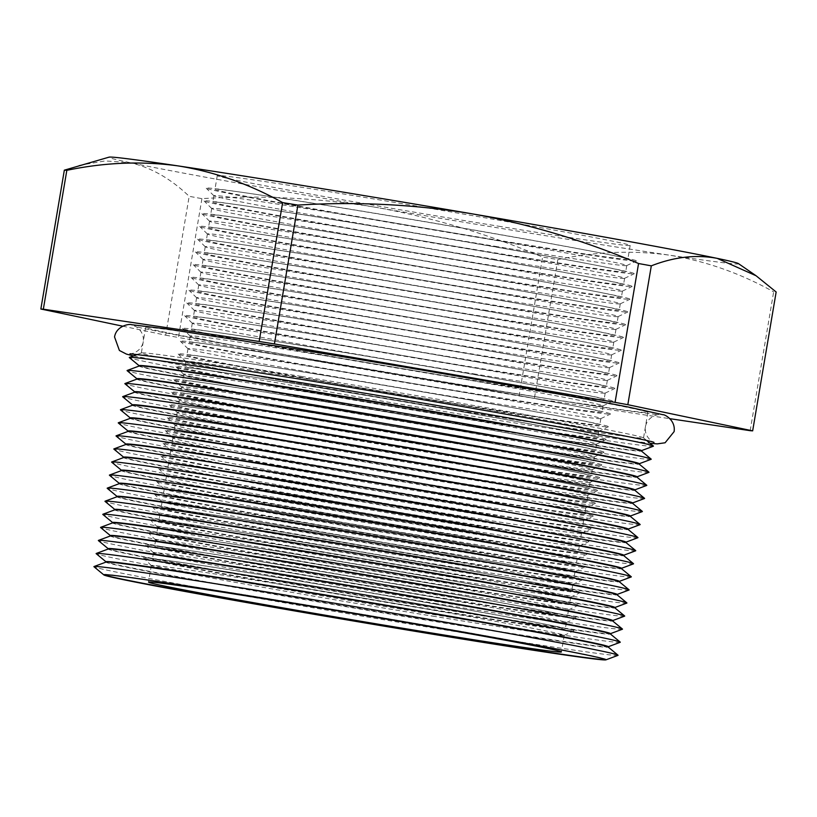 <?xml version="1.0" encoding="UTF-8"?>
<svg xmlns="http://www.w3.org/2000/svg" width="817" height="817" viewBox="0 0 817 817"><rect width="100%" height="100%" fill="white"/><g stroke="black" fill="none" stroke-linecap="round" stroke-linejoin="round"><path stroke-width="0.61" stroke-dasharray="4.08 3.06" d="M738.435 263.605A319.335 4.882 9.6 0 1 669.225 255.139A319.335 4.882 9.6 0 1 537.76 234.428A319.335 4.882 9.6 0 1 375.738 207.314C432.724 217.496 488.341 234.091 542.59 257.079A364.045 5.566 -170.4 0 0 550.249 258.325A364.045 5.566 -170.4 0 0 557.837 259.561L534.359 398.41L669.909 418.682M280.874 578.017A218.21 3.329 9.6 0 1 543.06 623.759A218.21 3.329 9.6 0 1 573.891 630.795A218.21 3.329 9.6 0 1 436.727 610.677A218.21 3.329 9.6 0 1 143.69 558.031A218.21 3.329 9.6 0 1 175.124 561.524A218.21 3.329 9.6 0 1 280.874 578.017M432.54 616.11A209.377 3.197 -170.4 0 0 564.159 635.422A209.377 3.197 -170.4 0 0 564.22 635.36A209.377 3.197 -170.4 0 0 282.999 584.778A209.377 3.197 -170.4 0 0 151.329 565.527A209.377 3.197 -170.4 0 0 151.359 565.599A209.377 3.197 -170.4 0 0 432.54 616.11M284.071 578.416A209.377 3.197 9.6 0 1 535.646 622.309A209.377 3.197 9.6 0 1 565.293 629.008A209.377 3.197 9.6 0 1 433.623 609.758A209.377 3.197 9.6 0 1 152.401 559.175A209.377 3.197 9.6 0 1 182.6 562.596A209.377 3.197 9.6 0 1 284.071 578.416M283.029 565.262A218.21 3.329 9.6 0 1 545.215 611.004A218.21 3.329 9.6 0 1 576.046 618.05A218.21 3.329 9.6 0 1 438.882 597.921A218.21 3.329 9.6 0 1 145.845 545.286A218.21 3.329 9.6 0 1 177.279 548.769A218.21 3.329 9.6 0 1 283.029 565.262M434.705 603.354A209.377 3.197 -170.4 0 0 566.314 622.666A209.377 3.197 -170.4 0 0 566.375 622.605A209.377 3.197 -170.4 0 0 285.153 572.023A209.377 3.197 -170.4 0 0 153.484 552.772A209.377 3.197 -170.4 0 0 153.525 552.854A209.377 3.197 -170.4 0 0 434.705 603.354M286.226 565.67A209.377 3.197 9.6 0 1 537.8 609.553A209.377 3.197 9.6 0 1 567.447 616.253A209.377 3.197 9.6 0 1 435.778 597.002A209.377 3.197 9.6 0 1 154.556 546.42A209.377 3.197 9.6 0 1 184.754 549.841A209.377 3.197 9.6 0 1 286.226 565.67M285.184 552.506A218.21 3.329 9.6 0 1 547.37 598.248A218.21 3.329 9.6 0 1 578.201 605.295A218.21 3.329 9.6 0 1 441.047 585.166A218.21 3.329 9.6 0 1 148 532.531A218.21 3.329 9.6 0 1 179.434 536.023A218.21 3.329 9.6 0 1 285.184 552.506M436.86 590.609A209.377 3.197 -170.4 0 0 568.469 609.911A209.377 3.197 -170.4 0 0 568.53 609.85A209.377 3.197 -170.4 0 0 287.308 559.267A209.377 3.197 -170.4 0 0 155.638 540.017A209.377 3.197 -170.4 0 0 155.679 540.098A209.377 3.197 -170.4 0 0 436.86 590.609M288.391 552.915A209.377 3.197 9.6 0 1 539.955 596.808A209.377 3.197 9.6 0 1 569.602 603.497A209.377 3.197 9.6 0 1 437.932 584.247A209.377 3.197 9.6 0 1 156.711 533.664A209.377 3.197 9.6 0 1 186.909 537.096A209.377 3.197 9.6 0 1 288.391 552.915M287.349 539.761A218.21 3.329 9.6 0 1 549.535 585.503A218.21 3.329 9.6 0 1 580.366 592.539A218.21 3.329 9.6 0 1 443.202 572.421A218.21 3.329 9.6 0 1 150.154 519.775A218.21 3.329 9.6 0 1 181.588 523.268A218.21 3.329 9.6 0 1 287.349 539.761M439.015 577.854A209.377 3.197 -170.4 0 0 570.623 597.166A209.377 3.197 -170.4 0 0 570.685 597.104A209.377 3.197 -170.4 0 0 289.473 546.512A209.377 3.197 -170.4 0 0 157.793 527.271A209.377 3.197 -170.4 0 0 157.834 527.343A209.377 3.197 -170.4 0 0 439.015 577.854M290.546 540.16A209.377 3.197 9.6 0 1 542.11 584.053A209.377 3.197 9.6 0 1 571.757 590.752A209.377 3.197 9.6 0 1 440.087 571.502A209.377 3.197 9.6 0 1 158.876 520.909A209.377 3.197 9.6 0 1 189.074 524.34A209.377 3.197 9.6 0 1 290.546 540.16M289.504 527.006A218.21 3.329 9.6 0 1 551.689 572.748A218.21 3.329 9.6 0 1 582.521 579.784A218.21 3.329 9.6 0 1 445.357 559.665A218.21 3.329 9.6 0 1 152.319 507.02A218.21 3.329 9.6 0 1 183.754 510.513A218.21 3.329 9.6 0 1 289.504 527.006M441.17 565.098A209.377 3.197 -170.4 0 0 572.778 584.41A209.377 3.197 -170.4 0 0 572.84 584.349A209.377 3.197 -170.4 0 0 291.628 533.767A209.377 3.197 -170.4 0 0 159.948 514.516A209.377 3.197 -170.4 0 0 159.989 514.587A209.377 3.197 -170.4 0 0 441.17 565.098M292.7 527.414A209.377 3.197 9.6 0 1 544.275 571.297A209.377 3.197 9.6 0 1 573.922 577.997A209.377 3.197 9.6 0 1 442.242 558.746A209.377 3.197 9.6 0 1 161.031 508.164A209.377 3.197 9.6 0 1 191.229 511.585A209.377 3.197 9.6 0 1 292.7 527.414M291.659 514.25A218.21 3.329 9.6 0 1 553.844 559.992A218.21 3.329 9.6 0 1 584.676 567.039A218.21 3.329 9.6 0 1 447.512 546.91A218.21 3.329 9.6 0 1 154.474 494.275A218.21 3.329 9.6 0 1 185.908 497.757A218.21 3.329 9.6 0 1 291.659 514.25M443.325 552.343A209.377 3.197 -170.4 0 0 574.943 571.655A209.377 3.197 -170.4 0 0 575.005 571.594A209.377 3.197 -170.4 0 0 293.783 521.011A209.377 3.197 -170.4 0 0 162.113 501.761A209.377 3.197 -170.4 0 0 162.144 501.842A209.377 3.197 -170.4 0 0 443.325 552.343M294.855 514.659A209.377 3.197 9.6 0 1 546.43 558.542A209.377 3.197 9.6 0 1 576.077 565.241A209.377 3.197 9.6 0 1 444.407 545.991A209.377 3.197 9.6 0 1 163.186 495.408A209.377 3.197 9.6 0 1 193.384 498.83A209.377 3.197 9.6 0 1 294.855 514.659M293.814 501.505A218.21 3.329 9.6 0 1 555.999 547.237A218.21 3.329 9.6 0 1 586.831 554.283A218.21 3.329 9.6 0 1 449.667 534.155A218.21 3.329 9.6 0 1 156.629 481.519A218.21 3.329 9.6 0 1 188.063 485.012A218.21 3.329 9.6 0 1 293.814 501.505M445.49 539.598A209.377 3.197 -170.4 0 0 577.098 558.91A209.377 3.197 -170.4 0 0 577.159 558.848A209.377 3.197 -170.4 0 0 295.938 508.256A209.377 3.197 -170.4 0 0 164.268 489.005A209.377 3.197 -170.4 0 0 164.309 489.087A209.377 3.197 -170.4 0 0 445.49 539.598M297.01 501.904A209.377 3.197 9.6 0 1 548.585 545.797A209.377 3.197 9.6 0 1 578.232 552.486A209.377 3.197 9.6 0 1 446.562 533.246A209.377 3.197 9.6 0 1 165.34 482.653A209.377 3.197 9.6 0 1 195.539 486.084A209.377 3.197 9.6 0 1 297.01 501.904M295.968 488.75A218.21 3.329 9.6 0 1 558.154 534.492A218.21 3.329 9.6 0 1 588.986 541.528A218.21 3.329 9.6 0 1 451.832 521.409A218.21 3.329 9.6 0 1 158.784 468.764A218.21 3.329 9.6 0 1 190.218 472.257A218.21 3.329 9.6 0 1 295.968 488.75M447.645 526.842A209.377 3.197 -170.4 0 0 579.253 546.154A209.377 3.197 -170.4 0 0 579.314 546.093A209.377 3.197 -170.4 0 0 298.093 495.51A209.377 3.197 -170.4 0 0 166.423 476.26A209.377 3.197 -170.4 0 0 166.464 476.331A209.377 3.197 -170.4 0 0 447.645 526.842M299.175 489.148A209.377 3.197 9.6 0 1 550.74 533.041A209.377 3.197 9.6 0 1 580.387 539.741A209.377 3.197 9.6 0 1 448.717 520.49A209.377 3.197 9.6 0 1 167.495 469.908A209.377 3.197 9.6 0 1 197.694 473.329A209.377 3.197 9.6 0 1 299.175 489.148M298.134 475.994A218.21 3.329 9.6 0 1 560.319 521.736A218.21 3.329 9.6 0 1 591.151 528.783A218.21 3.329 9.6 0 1 453.986 508.654A218.21 3.329 9.6 0 1 160.939 456.019A218.21 3.329 9.6 0 1 192.373 459.501A218.21 3.329 9.6 0 1 298.134 475.994M449.799 514.087A209.377 3.197 -170.4 0 0 581.408 533.399A209.377 3.197 -170.4 0 0 581.469 533.338A209.377 3.197 -170.4 0 0 300.258 482.755A209.377 3.197 -170.4 0 0 168.578 463.505A209.377 3.197 -170.4 0 0 168.619 463.586A209.377 3.197 -170.4 0 0 449.799 514.087M301.33 476.403A209.377 3.197 9.6 0 1 552.905 520.286A209.377 3.197 9.6 0 1 582.541 526.985A209.377 3.197 9.6 0 1 450.872 507.735A209.377 3.197 9.6 0 1 169.66 457.152A209.377 3.197 9.6 0 1 199.859 460.574A209.377 3.197 9.6 0 1 301.33 476.403M300.288 463.239A218.21 3.329 9.6 0 1 562.474 508.981A218.21 3.329 9.6 0 1 593.305 516.027A218.21 3.329 9.6 0 1 456.141 495.899A218.21 3.329 9.6 0 1 163.104 443.263A218.21 3.329 9.6 0 1 194.538 446.756A218.21 3.329 9.6 0 1 300.288 463.239M451.954 501.342A209.377 3.197 -170.4 0 0 583.563 520.643A209.377 3.197 -170.4 0 0 583.624 520.582A209.377 3.197 -170.4 0 0 302.413 470A209.377 3.197 -170.4 0 0 170.733 450.749A209.377 3.197 -170.4 0 0 170.773 450.831A209.377 3.197 -170.4 0 0 451.954 501.342M303.485 463.647A209.377 3.197 9.6 0 1 555.06 507.541A209.377 3.197 9.6 0 1 584.706 514.23A209.377 3.197 9.6 0 1 453.026 494.979A209.377 3.197 9.6 0 1 171.815 444.397A209.377 3.197 9.6 0 1 202.013 447.828A209.377 3.197 9.6 0 1 303.485 463.647M302.443 450.494A218.21 3.329 9.6 0 1 564.629 496.236A218.21 3.329 9.6 0 1 595.46 503.272A218.21 3.329 9.6 0 1 458.296 483.153A218.21 3.329 9.6 0 1 165.259 430.508A218.21 3.329 9.6 0 1 196.693 434.001A218.21 3.329 9.6 0 1 302.443 450.494M454.109 488.586A209.377 3.197 -170.4 0 0 585.728 507.898A209.377 3.197 -170.4 0 0 585.789 507.837A209.377 3.197 -170.4 0 0 304.567 457.244A209.377 3.197 -170.4 0 0 172.898 438.004A209.377 3.197 -170.4 0 0 172.928 438.075A209.377 3.197 -170.4 0 0 454.109 488.586M305.64 450.892A209.377 3.197 9.6 0 1 557.214 494.785A209.377 3.197 9.6 0 1 586.861 501.485A209.377 3.197 9.6 0 1 455.192 482.234A209.377 3.197 9.6 0 1 173.97 431.642A209.377 3.197 9.6 0 1 204.168 435.073A209.377 3.197 9.6 0 1 305.64 450.892M304.598 437.738A218.21 3.329 9.6 0 1 566.784 483.48A218.21 3.329 9.6 0 1 597.615 490.517A218.21 3.329 9.6 0 1 460.451 470.398A218.21 3.329 9.6 0 1 167.414 417.753A218.21 3.329 9.6 0 1 198.848 421.245A218.21 3.329 9.6 0 1 304.598 437.738M456.274 475.831A209.377 3.197 -170.4 0 0 587.883 495.143A209.377 3.197 -170.4 0 0 587.944 495.082A209.377 3.197 -170.4 0 0 306.722 444.499A209.377 3.197 -170.4 0 0 175.052 425.248A209.377 3.197 -170.4 0 0 175.093 425.32A209.377 3.197 -170.4 0 0 456.274 475.831M307.795 438.147A209.377 3.197 9.6 0 1 559.369 482.03A209.377 3.197 9.6 0 1 589.016 488.729A209.377 3.197 9.6 0 1 457.346 469.479A209.377 3.197 9.6 0 1 176.125 418.896A209.377 3.197 9.6 0 1 206.323 422.318A209.377 3.197 9.6 0 1 307.795 438.147M306.753 424.983A218.21 3.329 9.6 0 1 568.938 470.725A218.21 3.329 9.6 0 1 599.78 477.771A218.21 3.329 9.6 0 1 462.616 457.643A218.21 3.329 9.6 0 1 169.568 405.007A218.21 3.329 9.6 0 1 201.002 408.49A218.21 3.329 9.6 0 1 306.753 424.983M458.429 463.076A209.377 3.197 -170.4 0 0 590.037 482.387A209.377 3.197 -170.4 0 0 590.099 482.326A209.377 3.197 -170.4 0 0 308.877 431.744A209.377 3.197 -170.4 0 0 177.207 412.493A209.377 3.197 -170.4 0 0 177.248 412.575A209.377 3.197 -170.4 0 0 458.429 463.076M309.96 425.391A209.377 3.197 9.6 0 1 561.524 469.275A209.377 3.197 9.6 0 1 591.171 475.974A209.377 3.197 9.6 0 1 459.501 456.723A209.377 3.197 9.6 0 1 178.28 406.141A209.377 3.197 9.6 0 1 208.478 409.562A209.377 3.197 9.6 0 1 309.96 425.391M308.918 412.238A218.21 3.329 9.6 0 1 571.103 457.969A218.21 3.329 9.6 0 1 601.935 465.016A218.21 3.329 9.6 0 1 464.771 444.887A218.21 3.329 9.6 0 1 171.723 392.252A218.21 3.329 9.6 0 1 203.157 395.745A218.21 3.329 9.6 0 1 308.918 412.238M460.584 450.33A209.377 3.197 -170.4 0 0 592.192 469.642A209.377 3.197 -170.4 0 0 592.254 469.581A209.377 3.197 -170.4 0 0 311.042 418.988A209.377 3.197 -170.4 0 0 179.362 399.738A209.377 3.197 -170.4 0 0 179.403 399.819A209.377 3.197 -170.4 0 0 460.584 450.33M312.114 412.636A209.377 3.197 9.6 0 1 563.689 456.529A209.377 3.197 9.6 0 1 593.326 463.219A209.377 3.197 9.6 0 1 461.656 443.978A209.377 3.197 9.6 0 1 180.445 393.385A209.377 3.197 9.6 0 1 210.643 396.817A209.377 3.197 9.6 0 1 312.114 412.636M311.073 399.482A218.21 3.329 9.6 0 1 573.258 445.224A218.21 3.329 9.6 0 1 604.09 452.261A218.21 3.329 9.6 0 1 466.926 432.142A218.21 3.329 9.6 0 1 173.888 379.497A218.21 3.329 9.6 0 1 205.322 382.989A218.21 3.329 9.6 0 1 311.073 399.482M462.739 437.575A209.377 3.197 -170.4 0 0 594.347 456.887A209.377 3.197 -170.4 0 0 594.408 456.826A209.377 3.197 -170.4 0 0 313.197 406.243A209.377 3.197 -170.4 0 0 181.527 386.992A209.377 3.197 -170.4 0 0 181.558 387.064A209.377 3.197 -170.4 0 0 462.739 437.575M314.269 399.881A209.377 3.197 9.6 0 1 565.844 443.774A209.377 3.197 9.6 0 1 595.491 450.473A209.377 3.197 9.6 0 1 463.811 431.223A209.377 3.197 9.6 0 1 182.6 380.64A209.377 3.197 9.6 0 1 212.798 384.061A209.377 3.197 9.6 0 1 314.269 399.881M313.228 386.727A218.21 3.329 9.6 0 1 575.413 432.469A218.21 3.329 9.6 0 1 606.245 439.515A218.21 3.329 9.6 0 1 469.081 419.387A218.21 3.329 9.6 0 1 176.043 366.751A218.21 3.329 9.6 0 1 207.477 370.234A218.21 3.329 9.6 0 1 313.228 386.727M464.893 424.82A209.377 3.197 -170.4 0 0 596.512 444.131A209.377 3.197 -170.4 0 0 596.573 444.07A209.377 3.197 -170.4 0 0 315.352 393.488A209.377 3.197 -170.4 0 0 183.682 374.237A209.377 3.197 -170.4 0 0 183.713 374.319A209.377 3.197 -170.4 0 0 464.893 424.82M316.424 387.135A209.377 3.197 9.6 0 1 567.999 431.019A209.377 3.197 9.6 0 1 597.646 437.718A209.377 3.197 9.6 0 1 465.976 418.467A209.377 3.197 9.6 0 1 184.754 367.885A209.377 3.197 9.6 0 1 214.953 371.306A209.377 3.197 9.6 0 1 316.424 387.135M315.382 373.972A218.21 3.329 9.6 0 1 577.568 419.713A218.21 3.329 9.6 0 1 608.399 426.76A218.21 3.329 9.6 0 1 471.235 406.631A218.21 3.329 9.6 0 1 178.198 353.996A218.21 3.329 9.6 0 1 209.632 357.489A218.21 3.329 9.6 0 1 315.382 373.972M467.058 412.074A209.377 3.197 -170.4 0 0 598.667 431.376A209.377 3.197 -170.4 0 0 598.728 431.315A209.377 3.197 -170.4 0 0 317.507 380.732A209.377 3.197 -170.4 0 0 185.837 361.482A209.377 3.197 -170.4 0 0 185.878 361.563A209.377 3.197 -170.4 0 0 467.058 412.074M318.579 374.38A209.377 3.197 9.6 0 1 570.154 418.273A209.377 3.197 9.6 0 1 599.801 424.963A209.377 3.197 9.6 0 1 468.131 405.712A209.377 3.197 9.6 0 1 186.909 355.129A209.377 3.197 9.6 0 1 217.108 358.561A209.377 3.197 9.6 0 1 318.579 374.38M317.537 361.226A218.21 3.329 9.6 0 1 579.723 406.968A218.21 3.329 9.6 0 1 610.565 414.005A218.21 3.329 9.6 0 1 473.4 393.886A218.21 3.329 9.6 0 1 180.353 341.24A218.21 3.329 9.6 0 1 211.787 344.733A218.21 3.329 9.6 0 1 317.537 361.226M469.213 399.319A209.377 3.197 -170.4 0 0 600.822 418.631A209.377 3.197 -170.4 0 0 600.883 418.57A209.377 3.197 -170.4 0 0 319.661 367.977A209.377 3.197 -170.4 0 0 187.992 348.736A209.377 3.197 -170.4 0 0 188.033 348.808A209.377 3.197 -170.4 0 0 469.213 399.319M320.744 361.625A209.377 3.197 9.6 0 1 572.308 405.518A209.377 3.197 9.6 0 1 601.955 412.217A209.377 3.197 9.6 0 1 470.286 392.967A209.377 3.197 9.6 0 1 189.064 342.374A209.377 3.197 9.6 0 1 219.262 345.805A209.377 3.197 9.6 0 1 320.744 361.625M319.702 348.471A218.21 3.329 9.6 0 1 581.888 394.213A218.21 3.329 9.6 0 1 612.719 401.249A218.21 3.329 9.6 0 1 475.555 381.13A218.21 3.329 9.6 0 1 182.508 328.485A218.21 3.329 9.6 0 1 213.942 331.978A218.21 3.329 9.6 0 1 319.702 348.471M471.368 386.564A209.377 3.197 -170.4 0 0 602.977 405.875A209.377 3.197 -170.4 0 0 603.038 405.814A209.377 3.197 -170.4 0 0 321.827 355.232A209.377 3.197 -170.4 0 0 190.147 335.981A209.377 3.197 -170.4 0 0 190.187 336.053A209.377 3.197 -170.4 0 0 471.368 386.564M322.899 348.879A209.377 3.197 9.6 0 1 574.474 392.763A209.377 3.197 9.6 0 1 604.11 399.462A209.377 3.197 9.6 0 1 472.44 380.211A209.377 3.197 9.6 0 1 191.229 329.629A209.377 3.197 9.6 0 1 221.427 333.05A209.377 3.197 9.6 0 1 322.899 348.879M321.857 335.716A218.21 3.329 9.6 0 1 584.043 381.457A218.21 3.329 9.6 0 1 614.874 388.504A218.21 3.329 9.6 0 1 477.71 368.375A218.21 3.329 9.6 0 1 184.673 315.74A218.21 3.329 9.6 0 1 216.107 319.222A218.21 3.329 9.6 0 1 321.857 335.716M473.523 373.808A209.377 3.197 -170.4 0 0 605.131 393.12A209.377 3.197 -170.4 0 0 605.193 393.059A209.377 3.197 -170.4 0 0 323.981 342.476A209.377 3.197 -170.4 0 0 192.312 323.226A209.377 3.197 -170.4 0 0 192.342 323.307A209.377 3.197 -170.4 0 0 473.523 373.808M325.054 336.124A209.377 3.197 9.6 0 1 576.628 380.007A209.377 3.197 9.6 0 1 606.275 386.707A209.377 3.197 9.6 0 1 474.595 367.456A209.377 3.197 9.6 0 1 193.384 316.873A209.377 3.197 9.6 0 1 223.582 320.295A209.377 3.197 9.6 0 1 325.054 336.124M324.012 322.97A218.21 3.329 9.6 0 1 586.197 368.702A218.21 3.329 9.6 0 1 617.029 375.749A218.21 3.329 9.6 0 1 479.865 355.62A218.21 3.329 9.6 0 1 186.827 302.984A218.21 3.329 9.6 0 1 218.262 306.477A218.21 3.329 9.6 0 1 324.012 322.97M475.678 361.063A209.377 3.197 -170.4 0 0 607.297 380.375A209.377 3.197 -170.4 0 0 607.358 380.313A209.377 3.197 -170.4 0 0 326.136 329.721A209.377 3.197 -170.4 0 0 194.466 310.47A209.377 3.197 -170.4 0 0 194.497 310.552A209.377 3.197 -170.4 0 0 475.678 361.063M327.208 323.369A209.377 3.197 9.6 0 1 578.783 367.262A209.377 3.197 9.6 0 1 608.43 373.951A209.377 3.197 9.6 0 1 476.76 354.711A209.377 3.197 9.6 0 1 195.539 304.118A209.377 3.197 9.6 0 1 225.737 307.549A209.377 3.197 9.6 0 1 327.208 323.369M326.167 310.215A218.21 3.329 9.6 0 1 588.352 355.957A218.21 3.329 9.6 0 1 619.184 362.993A218.21 3.329 9.6 0 1 482.02 342.874A218.21 3.329 9.6 0 1 188.982 290.229A218.21 3.329 9.6 0 1 220.416 293.722A218.21 3.329 9.6 0 1 326.167 310.215M477.843 348.308A209.377 3.197 -170.4 0 0 609.451 367.619A209.377 3.197 -170.4 0 0 609.513 367.558A209.377 3.197 -170.4 0 0 328.291 316.976A209.377 3.197 -170.4 0 0 196.621 297.725A209.377 3.197 -170.4 0 0 196.662 297.797A209.377 3.197 -170.4 0 0 477.843 348.308M329.363 310.613A209.377 3.197 9.6 0 1 580.938 354.507A209.377 3.197 9.6 0 1 610.585 361.206A209.377 3.197 9.6 0 1 478.915 341.955A209.377 3.197 9.6 0 1 197.694 291.373A209.377 3.197 9.6 0 1 227.892 294.794A209.377 3.197 9.6 0 1 329.363 310.613M328.322 297.459A218.21 3.329 9.6 0 1 590.507 343.201A218.21 3.329 9.6 0 1 621.349 350.248A218.21 3.329 9.6 0 1 484.185 330.119A218.21 3.329 9.6 0 1 191.137 277.484A218.21 3.329 9.6 0 1 222.571 280.966A218.21 3.329 9.6 0 1 328.322 297.459M479.998 335.552A209.377 3.197 -170.4 0 0 611.606 354.864A209.377 3.197 -170.4 0 0 611.667 354.803A209.377 3.197 -170.4 0 0 330.446 304.22A209.377 3.197 -170.4 0 0 198.776 284.97A209.377 3.197 -170.4 0 0 198.817 285.051A209.377 3.197 -170.4 0 0 479.998 335.552M331.528 297.868A209.377 3.197 9.6 0 1 583.093 341.751A209.377 3.197 9.6 0 1 612.74 348.45A209.377 3.197 9.6 0 1 481.07 329.2A209.377 3.197 9.6 0 1 199.848 278.617A209.377 3.197 9.6 0 1 230.047 282.039A209.377 3.197 9.6 0 1 331.528 297.868M330.487 284.704A218.21 3.329 9.6 0 1 592.672 330.446A218.21 3.329 9.6 0 1 623.504 337.492A218.21 3.329 9.6 0 1 486.34 317.364A218.21 3.329 9.6 0 1 193.292 264.728A218.21 3.329 9.6 0 1 224.726 268.221A218.21 3.329 9.6 0 1 330.487 284.704M482.153 322.807A209.377 3.197 -170.4 0 0 613.761 342.109A209.377 3.197 -170.4 0 0 613.822 342.057A209.377 3.197 -170.4 0 0 332.611 291.465A209.377 3.197 -170.4 0 0 200.931 272.214A209.377 3.197 -170.4 0 0 200.972 272.296A209.377 3.197 -170.4 0 0 482.153 322.807M333.683 285.113A209.377 3.197 9.6 0 1 585.258 329.006A209.377 3.197 9.6 0 1 614.895 335.695A209.377 3.197 9.6 0 1 483.225 316.445A209.377 3.197 9.6 0 1 202.013 265.862A209.377 3.197 9.6 0 1 232.212 269.293A209.377 3.197 9.6 0 1 333.683 285.113M332.642 271.959A218.21 3.329 9.6 0 1 594.827 317.701A218.21 3.329 9.6 0 1 625.659 324.737A218.21 3.329 9.6 0 1 488.495 304.618A218.21 3.329 9.6 0 1 195.457 251.973A218.21 3.329 9.6 0 1 226.891 255.466A218.21 3.329 9.6 0 1 332.642 271.959M484.307 310.052A209.377 3.197 -170.4 0 0 615.916 329.363A209.377 3.197 -170.4 0 0 615.977 329.302A209.377 3.197 -170.4 0 0 334.766 278.709A209.377 3.197 -170.4 0 0 203.096 259.469A209.377 3.197 -170.4 0 0 203.127 259.54A209.377 3.197 -170.4 0 0 484.307 310.052M335.838 272.357A209.377 3.197 9.6 0 1 587.413 316.25A209.377 3.197 9.6 0 1 617.06 322.95A209.377 3.197 9.6 0 1 485.38 303.699A209.377 3.197 9.6 0 1 204.168 253.107A209.377 3.197 9.6 0 1 234.367 256.538A209.377 3.197 9.6 0 1 335.838 272.357M334.796 259.203A218.21 3.329 9.6 0 1 596.982 304.945A218.21 3.329 9.6 0 1 627.813 311.982A218.21 3.329 9.6 0 1 490.649 291.863A218.21 3.329 9.6 0 1 197.612 239.228A218.21 3.329 9.6 0 1 229.046 242.71A218.21 3.329 9.6 0 1 334.796 259.203M486.462 297.296A209.377 3.197 -170.4 0 0 618.081 316.608A209.377 3.197 -170.4 0 0 618.142 316.547A209.377 3.197 -170.4 0 0 336.921 265.964A209.377 3.197 -170.4 0 0 205.251 246.714A209.377 3.197 -170.4 0 0 205.281 246.785A209.377 3.197 -170.4 0 0 486.462 297.296M337.993 259.612A209.377 3.197 9.6 0 1 589.568 303.495A209.377 3.197 9.6 0 1 619.215 310.194A209.377 3.197 9.6 0 1 487.545 290.944A209.377 3.197 9.6 0 1 206.323 240.361A209.377 3.197 9.6 0 1 236.522 243.783A209.377 3.197 9.6 0 1 337.993 259.612M336.951 246.448A218.21 3.329 9.6 0 1 599.137 292.19A218.21 3.329 9.6 0 1 629.968 299.236A218.21 3.329 9.6 0 1 492.804 279.108A218.21 3.329 9.6 0 1 199.767 226.472A218.21 3.329 9.6 0 1 231.201 229.955A218.21 3.329 9.6 0 1 336.951 246.448M488.627 284.541A209.377 3.197 -170.4 0 0 620.236 303.853A209.377 3.197 -170.4 0 0 620.297 303.791A209.377 3.197 -170.4 0 0 339.075 253.209A209.377 3.197 -170.4 0 0 207.406 233.958A209.377 3.197 -170.4 0 0 207.447 234.04A209.377 3.197 -170.4 0 0 488.627 284.541M340.148 246.857A209.377 3.197 9.6 0 1 591.722 290.74A209.377 3.197 9.6 0 1 621.369 297.439A209.377 3.197 9.6 0 1 489.7 278.188A209.377 3.197 9.6 0 1 208.478 227.606A209.377 3.197 9.6 0 1 238.676 231.027A209.377 3.197 9.6 0 1 340.148 246.857M339.116 233.703A218.21 3.329 9.6 0 1 601.292 279.434A218.21 3.329 9.6 0 1 632.133 286.481A218.21 3.329 9.6 0 1 494.969 266.352A218.21 3.329 9.6 0 1 201.922 213.717A218.21 3.329 9.6 0 1 233.356 217.21A218.21 3.329 9.6 0 1 339.116 233.703M490.782 271.795A209.377 3.197 -170.4 0 0 622.391 291.107A209.377 3.197 -170.4 0 0 622.452 291.046A209.377 3.197 -170.4 0 0 341.23 240.453A209.377 3.197 -170.4 0 0 209.56 221.203A209.377 3.197 -170.4 0 0 209.601 221.284A209.377 3.197 -170.4 0 0 490.782 271.795M342.313 234.101A209.377 3.197 9.6 0 1 593.877 277.994A209.377 3.197 9.6 0 1 623.524 284.694A209.377 3.197 9.6 0 1 491.854 265.443A209.377 3.197 9.6 0 1 210.633 214.851A209.377 3.197 9.6 0 1 240.831 218.282A209.377 3.197 9.6 0 1 342.313 234.101M341.271 220.947A218.21 3.329 9.6 0 1 603.457 266.689A218.21 3.329 9.6 0 1 634.288 273.726A218.21 3.329 9.6 0 1 497.124 253.607A218.21 3.329 9.6 0 1 204.076 200.962A218.21 3.329 9.6 0 1 235.51 204.454A218.21 3.329 9.6 0 1 341.271 220.947M492.937 259.04A209.377 3.197 -170.4 0 0 624.545 278.352A209.377 3.197 -170.4 0 0 624.607 278.291A209.377 3.197 -170.4 0 0 343.395 227.708A209.377 3.197 -170.4 0 0 211.715 208.458A209.377 3.197 -170.4 0 0 211.756 208.529A209.377 3.197 -170.4 0 0 492.937 259.04M344.468 221.346A209.377 3.197 9.6 0 1 596.042 265.239A209.377 3.197 9.6 0 1 625.679 271.938A209.377 3.197 9.6 0 1 494.009 252.688A209.377 3.197 9.6 0 1 212.798 202.105A209.377 3.197 9.6 0 1 242.996 205.527A209.377 3.197 9.6 0 1 344.468 221.346M617.958 655.377A265.791 4.065 9.6 0 1 450.913 630.847A265.791 4.065 9.6 0 1 93.996 566.753M104.014 574.719A254.659 3.891 9.6 0 1 103.871 574.545A254.659 3.891 9.6 0 1 264.024 597.962A254.659 3.891 9.6 0 1 606.061 659.482A254.659 3.891 9.6 0 1 605.867 659.595M106.077 562.065A254.659 3.891 -170.4 0 0 105.975 562.147A254.659 3.891 -170.4 0 0 448.012 623.677A254.659 3.891 -170.4 0 0 608.154 647.095A254.659 3.891 -170.4 0 0 608.083 646.972M608.226 646.696A254.659 3.891 9.6 0 1 608.124 646.778A254.659 3.891 9.6 0 1 448.073 623.279A254.659 3.891 9.6 0 1 106.108 561.871A254.659 3.891 9.6 0 1 106.036 561.759M620.164 642.305A265.791 4.065 9.6 0 1 453.118 617.775A265.791 4.065 9.6 0 1 96.202 553.681M108.283 548.993A254.659 3.891 -170.4 0 0 108.181 549.075A254.659 3.891 -170.4 0 0 450.218 610.605A254.659 3.891 -170.4 0 0 610.37 634.023A254.659 3.891 -170.4 0 0 610.299 633.9M610.432 633.624A254.659 3.891 9.6 0 1 610.33 633.706A254.659 3.891 9.6 0 1 450.29 610.207A254.659 3.891 9.6 0 1 108.314 548.799A254.659 3.891 9.6 0 1 108.252 548.687M622.38 629.233A265.791 4.065 9.6 0 1 455.335 604.703A265.791 4.065 9.6 0 1 98.418 540.609M110.499 535.921A254.659 3.891 -170.4 0 0 110.387 536.013A254.659 3.891 -170.4 0 0 452.434 597.533A254.659 3.891 -170.4 0 0 612.576 620.951A254.659 3.891 -170.4 0 0 612.505 620.828M612.648 620.552A254.659 3.891 9.6 0 1 612.536 620.634A254.659 3.891 9.6 0 1 452.495 597.135A254.659 3.891 9.6 0 1 110.53 535.727A254.659 3.891 9.6 0 1 110.458 535.615M624.586 616.161A265.791 4.065 9.6 0 1 457.54 591.631A265.791 4.065 9.6 0 1 100.624 527.537M112.705 522.849A254.659 3.891 -170.4 0 0 112.603 522.941A254.659 3.891 -170.4 0 0 454.64 584.461A254.659 3.891 -170.4 0 0 614.793 607.879A254.659 3.891 -170.4 0 0 614.721 607.756M614.854 607.48A254.659 3.891 9.6 0 1 614.752 607.572A254.659 3.891 9.6 0 1 454.712 584.073A254.659 3.891 9.6 0 1 112.736 522.655A254.659 3.891 9.6 0 1 112.675 522.543M626.802 603.089A265.791 4.065 9.6 0 1 459.757 578.559A265.791 4.065 9.6 0 1 102.84 514.465M114.921 509.777A254.659 3.891 -170.4 0 0 114.809 509.869A254.659 3.891 -170.4 0 0 456.856 571.389A254.659 3.891 -170.4 0 0 616.998 594.807A254.659 3.891 -170.4 0 0 616.927 594.684M617.07 594.408A254.659 3.891 9.6 0 1 616.958 594.5A254.659 3.891 9.6 0 1 456.917 571.001A254.659 3.891 9.6 0 1 114.952 509.583A254.659 3.891 9.6 0 1 114.88 509.471M629.008 590.017A265.791 4.065 9.6 0 1 461.962 565.497A265.791 4.065 9.6 0 1 105.046 501.393M117.127 496.705A254.659 3.891 -170.4 0 0 117.025 496.797A254.659 3.891 -170.4 0 0 459.062 558.317A254.659 3.891 -170.4 0 0 619.215 581.735A254.659 3.891 -170.4 0 0 619.143 581.612M619.276 581.336A254.659 3.891 9.6 0 1 619.174 581.428A254.659 3.891 9.6 0 1 459.134 557.929A254.659 3.891 9.6 0 1 117.158 496.511A254.659 3.891 9.6 0 1 117.086 496.399M631.224 576.945A265.791 4.065 9.6 0 1 464.179 552.425A265.791 4.065 9.6 0 1 107.262 488.331M119.343 483.633A254.659 3.891 -170.4 0 0 119.231 483.725A254.659 3.891 -170.4 0 0 461.268 545.245A254.659 3.891 -170.4 0 0 621.42 568.663A254.659 3.891 -170.4 0 0 621.349 568.55M621.492 568.264A254.659 3.891 9.6 0 1 621.38 568.356A254.659 3.891 9.6 0 1 461.339 544.857A254.659 3.891 9.6 0 1 119.374 483.45A254.659 3.891 9.6 0 1 119.302 483.327M633.43 563.873A265.791 4.065 9.6 0 1 466.384 539.353A265.791 4.065 9.6 0 1 109.468 475.259M121.549 470.561A254.659 3.891 -170.4 0 0 121.447 470.653A254.659 3.891 -170.4 0 0 463.484 532.173A254.659 3.891 -170.4 0 0 623.637 555.591A254.659 3.891 -170.4 0 0 623.565 555.478M623.698 555.192A254.659 3.891 9.6 0 1 623.596 555.284A254.659 3.891 9.6 0 1 463.556 531.785A254.659 3.891 9.6 0 1 121.58 470.378A254.659 3.891 9.6 0 1 121.508 470.255M635.646 550.801A265.791 4.065 9.6 0 1 468.601 526.281A265.791 4.065 9.6 0 1 111.684 462.187M123.765 457.489A254.659 3.891 -170.4 0 0 123.653 457.581A254.659 3.891 -170.4 0 0 465.69 519.112A254.659 3.891 -170.4 0 0 625.842 542.519A254.659 3.891 -170.4 0 0 625.771 542.406M625.914 542.12A254.659 3.891 9.6 0 1 625.802 542.212A254.659 3.891 9.6 0 1 465.761 518.713A254.659 3.891 9.6 0 1 123.796 457.306A254.659 3.891 9.6 0 1 123.724 457.183M637.852 537.729A265.791 4.065 9.6 0 1 470.806 513.209A265.791 4.065 9.6 0 1 113.89 449.115M125.971 444.428A254.659 3.891 -170.4 0 0 125.869 444.509A254.659 3.891 -170.4 0 0 467.906 506.04A254.659 3.891 -170.4 0 0 628.059 529.447A254.659 3.891 -170.4 0 0 627.987 529.334M628.12 529.048A254.659 3.891 9.6 0 1 628.018 529.14A254.659 3.891 9.6 0 1 467.967 505.641A254.659 3.891 9.6 0 1 126.002 444.234A254.659 3.891 9.6 0 1 125.93 444.111M640.058 524.667A265.791 4.065 9.6 0 1 473.023 500.137A265.791 4.065 9.6 0 1 116.106 436.043M128.187 431.356A254.659 3.891 -170.4 0 0 128.075 431.437A254.659 3.891 -170.4 0 0 470.112 492.968A254.659 3.891 -170.4 0 0 630.264 516.375A254.659 3.891 -170.4 0 0 630.193 516.262M630.336 515.987A254.659 3.891 9.6 0 1 630.224 516.068A254.659 3.891 9.6 0 1 470.183 492.569A254.659 3.891 9.6 0 1 128.218 431.162A254.659 3.891 9.6 0 1 128.146 431.039M642.274 511.595A265.791 4.065 9.6 0 1 475.228 487.065A265.791 4.065 9.6 0 1 118.312 422.971M130.393 418.284A254.659 3.891 -170.4 0 0 130.291 418.365A254.659 3.891 -170.4 0 0 472.328 479.896A254.659 3.891 -170.4 0 0 632.481 503.303A254.659 3.891 -170.4 0 0 632.409 503.19M632.542 502.915A254.659 3.891 9.6 0 1 632.44 502.996A254.659 3.891 9.6 0 1 472.389 479.497A254.659 3.891 9.6 0 1 130.424 418.09A254.659 3.891 9.6 0 1 130.352 417.977L130.424 418.09M644.48 498.523A265.791 4.065 9.6 0 1 477.445 473.993A265.791 4.065 9.6 0 1 120.518 409.899M132.609 405.212A254.659 3.891 -170.4 0 0 132.497 405.293A254.659 3.891 -170.4 0 0 474.534 466.824A254.659 3.891 -170.4 0 0 634.686 490.231A254.659 3.891 -170.4 0 0 634.615 490.118M634.758 489.843A254.659 3.891 9.6 0 1 634.646 489.924A254.659 3.891 9.6 0 1 474.606 466.425A254.659 3.891 9.6 0 1 132.64 405.018A254.659 3.891 9.6 0 1 132.568 404.905M646.696 485.451A265.791 4.065 9.6 0 1 479.65 460.921A265.791 4.065 9.6 0 1 122.734 396.827M134.815 392.14A254.659 3.891 -170.4 0 0 134.713 392.221A254.659 3.891 -170.4 0 0 476.75 453.752A254.659 3.891 -170.4 0 0 636.903 477.159A254.659 3.891 -170.4 0 0 636.831 477.046M636.964 476.771A254.659 3.891 9.6 0 1 636.862 476.852A254.659 3.891 9.6 0 1 476.811 453.353A254.659 3.891 9.6 0 1 134.846 391.946A254.659 3.891 9.6 0 1 134.774 391.833M648.902 472.379A265.791 4.065 9.6 0 1 481.867 447.849A265.791 4.065 9.6 0 1 124.94 383.755M137.031 379.068A254.659 3.891 -170.4 0 0 136.919 379.149A254.659 3.891 -170.4 0 0 478.956 440.68A254.659 3.891 -170.4 0 0 639.108 464.097A254.659 3.891 -170.4 0 0 639.037 463.974M639.18 463.699A254.659 3.891 9.6 0 1 639.068 463.78A254.659 3.891 9.6 0 1 479.028 440.281A254.659 3.891 9.6 0 1 137.062 378.874A254.659 3.891 9.6 0 1 136.99 378.761M651.118 459.307A265.791 4.065 9.6 0 1 484.072 434.777A265.791 4.065 9.6 0 1 127.156 370.683M139.237 365.996A254.659 3.891 -170.4 0 0 139.135 366.077A254.659 3.891 -170.4 0 0 481.172 427.608A254.659 3.891 -170.4 0 0 641.325 451.025A254.659 3.891 -170.4 0 0 641.253 450.902M641.386 450.627A254.659 3.891 9.6 0 1 641.284 450.708A254.659 3.891 9.6 0 1 481.233 427.209A254.659 3.891 9.6 0 1 139.268 365.802A254.659 3.891 9.6 0 1 139.196 365.689M653.324 446.235A265.791 4.065 9.6 0 1 486.289 421.705A265.791 4.065 9.6 0 1 129.362 357.611M301.493 376.423A254.659 3.891 -170.4 0 0 141.453 352.924A254.659 3.891 -170.4 0 0 141.341 353.015A254.659 3.891 -170.4 0 0 483.378 414.536A254.659 3.891 -170.4 0 0 643.53 437.953A254.659 3.891 -170.4 0 0 643.459 437.83A254.659 3.891 -170.4 0 0 301.493 376.423M343.426 208.192A218.21 3.329 9.6 0 1 605.611 253.934A218.21 3.329 9.6 0 1 636.443 260.98A218.21 3.329 9.6 0 1 499.279 240.852A218.21 3.329 9.6 0 1 206.241 188.216A218.21 3.329 9.6 0 1 237.676 191.699A218.21 3.329 9.6 0 1 343.426 208.192M495.092 246.285A209.377 3.197 -170.4 0 0 626.7 265.596A209.377 3.197 -170.4 0 0 626.762 265.535A209.377 3.197 -170.4 0 0 345.55 214.953A209.377 3.197 -170.4 0 0 213.88 195.702A209.377 3.197 -170.4 0 0 213.911 195.784A209.377 3.197 -170.4 0 0 495.092 246.285M346.622 208.601A209.377 3.197 9.6 0 1 598.197 252.484A209.377 3.197 9.6 0 1 627.844 259.183A209.377 3.197 9.6 0 1 496.164 239.932A209.377 3.197 9.6 0 1 214.953 189.35A209.377 3.197 9.6 0 1 245.151 192.771A209.377 3.197 9.6 0 1 346.622 208.601M498.493 226.197A209.377 3.197 -170.4 0 0 630.162 245.447A209.377 3.197 -170.4 0 0 348.951 194.865A209.377 3.197 -170.4 0 0 217.271 175.614A209.377 3.197 -170.4 0 0 498.493 226.197M305.813 350.881A254.659 3.891 -170.4 0 0 145.661 327.464A254.659 3.891 -170.4 0 0 487.698 388.994A254.659 3.891 -170.4 0 0 647.85 412.411A254.659 3.891 -170.4 0 0 305.813 350.881M122.703 326.177L165.688 335.184L189.176 196.325A364.045 5.566 -170.4 0 0 201.932 198.643C260.592 195.028 318.528 197.908 375.738 207.314A319.335 4.882 9.6 0 1 130.23 162.695A319.335 4.882 9.6 0 1 109.049 157.15M201.932 198.643L178.443 337.503L519.112 395.928L542.59 257.079M165.688 335.184A364.045 5.566 -170.4 0 0 178.443 337.503M750.169 430.682L773.658 291.832A364.045 5.566 -170.4 0 0 776.15 291.996M519.112 395.928A364.045 5.566 -170.4 0 0 534.359 398.41M557.837 259.561C595.828 251.605 632.961 250.135 669.225 255.139C705.306 260.95 740.11 273.184 773.658 291.832M79.014 165.412L105.138 160.918L130.23 162.695C151.145 167.516 170.784 178.729 189.176 196.325M564.159 635.422L573.891 630.795M535.646 622.309L543.06 623.759M566.314 622.666L576.046 618.05M537.8 609.553L545.215 611.004M568.469 609.911L578.201 605.295M539.955 596.808L547.37 598.248M570.623 597.166L580.366 592.539M542.11 584.053L549.535 585.503M572.778 584.41L582.521 579.784M544.275 571.297L551.689 572.748M574.943 571.655L584.676 567.039M546.43 558.542L553.844 559.992M577.098 558.91L586.831 554.283M548.585 545.797L555.999 547.237M579.253 546.154L588.986 541.528M550.74 533.041L558.154 534.492M581.408 533.399L591.151 528.783M552.905 520.286L560.319 521.736M583.563 520.643L593.305 516.027M555.06 507.541L562.474 508.981M585.728 507.898L595.46 503.272M557.214 494.785L564.629 496.236M587.883 495.143L597.615 490.517M559.369 482.03L566.784 483.48M590.037 482.387L599.78 477.771M561.524 469.275L568.938 470.725M592.192 469.642L601.935 465.016M563.689 456.529L571.103 457.969M594.347 456.887L604.09 452.261M565.844 443.774L573.258 445.224M596.512 444.131L606.245 439.515M567.999 431.019L575.413 432.469M598.667 431.376L608.399 426.76M570.154 418.273L577.568 419.713M600.822 418.631L610.565 414.005M572.308 405.518L579.723 406.968M602.977 405.875L612.719 401.249M574.474 392.763L581.888 394.213M605.131 393.12L614.874 388.504M576.628 380.007L584.043 381.457M607.297 380.375L617.029 375.749M578.783 367.262L586.197 368.702M609.451 367.619L619.184 362.993M580.938 354.507L588.352 355.957M611.606 354.864L621.349 350.248M583.093 341.751L590.507 343.201M613.761 342.109L623.504 337.492M585.258 329.006L592.672 330.446M615.916 329.363L625.659 324.737M587.413 316.25L594.827 317.701M618.081 316.608L627.813 311.982M589.568 303.495L596.982 304.945M620.236 303.853L629.968 299.236M591.722 290.74L599.137 292.19M622.391 291.107L632.133 286.481M593.877 277.994L601.292 279.434M624.545 278.352L634.288 273.726M596.042 265.239L603.457 266.689M141.453 352.924L137.399 354.435M626.7 265.596L636.443 260.98M598.197 252.484L605.611 253.934M564.22 635.36L561.412 651.935M630.162 245.447L627.844 259.183M145.661 327.464L141.341 353.015M626.762 265.535L625.679 271.938M624.607 278.291L623.524 284.694M622.452 291.046L621.369 297.439M620.297 303.791L619.215 310.194M618.142 316.547L617.06 322.95M615.977 329.302L614.895 335.695M613.822 342.057L612.74 348.45M611.667 354.803L610.585 361.206M609.513 367.558L608.43 373.951M607.358 380.313L606.275 386.707M605.193 393.059L604.11 399.462M603.038 405.814L601.955 412.217M600.883 418.57L599.801 424.963M598.728 431.315L597.646 437.718M596.573 444.07L595.491 450.473M594.408 456.826L593.326 463.219M592.254 469.581L591.171 475.974M590.099 482.326L589.016 488.729M587.944 495.082L586.861 501.485M585.789 507.837L584.706 514.23M583.624 520.582L582.541 526.985M581.469 533.338L580.387 539.741M579.314 546.093L578.232 552.486M577.159 558.848L576.077 565.241M575.005 571.594L573.922 577.997M572.84 584.349L571.757 590.752M570.685 597.104L569.602 603.497M568.53 609.85L567.447 616.253M566.375 622.605L565.293 629.008M153.484 552.772L152.401 559.175M155.638 540.017L154.556 546.42M157.793 527.271L156.711 533.664M159.948 514.516L158.876 520.909M162.113 501.761L161.031 508.164M164.268 489.005L163.186 495.408M166.423 476.26L165.34 482.653M168.578 463.505L167.495 469.908M170.733 450.749L169.66 457.152M172.898 438.004L171.815 444.397M175.052 425.248L173.97 431.642M177.207 412.493L176.125 418.896M179.362 399.738L178.28 406.141M181.527 386.992L180.445 393.385M183.682 374.237L182.6 380.64M185.837 361.482L184.754 367.885M187.992 348.736L186.909 355.129M190.147 335.981L189.064 342.374M192.312 323.226L191.229 329.629M194.466 310.47L193.384 316.873M196.621 297.725L195.539 304.118M198.776 284.97L197.694 291.373M200.931 272.214L199.848 278.617M203.096 259.469L202.013 265.862M205.251 246.714L204.168 253.107M207.406 233.958L206.323 240.361M209.56 221.203L208.478 227.606M211.715 208.458L210.633 214.851M213.88 195.702L212.798 202.105M647.85 412.411L643.53 437.953M217.271 175.614L214.953 189.35M151.329 565.527L148.52 582.102M245.151 192.771L237.676 191.699M213.911 195.784L206.241 188.216M643.459 437.83L646.788 440.588M242.996 205.527L235.51 204.454M211.756 208.529L204.076 200.962M240.831 218.282L233.356 217.21M209.601 221.284L201.922 213.717M238.676 231.027L231.201 229.955M207.447 234.04L199.767 226.472M236.522 243.783L229.046 242.71M205.281 246.785L197.612 239.228M234.367 256.538L226.891 255.466M203.127 259.54L195.457 251.973M232.212 269.293L224.726 268.221M200.972 272.296L193.292 264.728M230.047 282.039L222.571 280.966M198.817 285.051L191.137 277.484M227.892 294.794L220.416 293.722M196.662 297.797L188.982 290.229M225.737 307.549L218.262 306.477M194.497 310.552L186.827 302.984M223.582 320.295L216.107 319.222M192.342 323.307L184.673 315.74M221.427 333.05L213.942 331.978M190.187 336.053L182.508 328.485M219.262 345.805L211.787 344.733M188.033 348.808L180.353 341.24M217.108 358.561L209.632 357.489M185.878 361.563L178.198 353.996M214.953 371.306L207.477 370.234M183.713 374.319L176.043 366.751M212.798 384.061L205.322 382.989M181.558 387.064L173.888 379.497M210.643 396.817L203.157 395.745M179.403 399.819L171.723 392.252M208.478 409.562L201.002 408.49M177.248 412.575L169.568 405.007M206.323 422.318L198.848 421.245M175.093 425.32L167.414 417.753M204.168 435.073L196.693 434.001M172.928 438.075L165.259 430.508M202.013 447.828L194.538 446.756M170.773 450.831L163.104 443.263M199.859 460.574L192.373 459.501M168.619 463.586L160.939 456.019M197.694 473.329L190.218 472.257M166.464 476.331L158.784 468.764M195.539 486.084L188.063 485.012M164.309 489.087L156.629 481.519M193.384 498.83L185.908 497.757M162.144 501.842L154.474 494.275M191.229 511.585L183.754 510.513M159.989 514.587L152.319 507.02M189.074 524.34L181.588 523.268M157.834 527.343L150.154 519.775M186.909 537.096L179.434 536.023M155.679 540.098L148 532.531M184.754 549.841L177.279 548.769M153.525 552.854L145.845 545.286M182.6 562.596L175.124 561.524M151.359 565.599L143.69 558.031M130.026 353.761C127.605 354.507 140.841 353.71 143.241 341.812C144.864 329.741 132.62 324.696 134.682 326.187C139.615 329.261 337.707 365.015 492.814 390.066L615.027 409.215L658.635 414.811C660.994 414.045 647.728 414.965 645.42 426.75C643.796 438.831 656.041 443.876 653.978 442.375M133.437 355.906L234.111 375.309L389.913 402.464L488.127 418.794L623.167 439.791L650.056 443.284"/><path stroke-width="1.23" d="M445.868 636.351A254.659 3.891 9.6 0 1 103.902 574.943A254.659 3.891 9.6 0 1 103.83 574.831A254.659 3.891 9.6 0 1 263.973 598.238A254.659 3.891 9.6 0 1 606.01 659.768A254.659 3.891 9.6 0 1 605.908 659.85A254.659 3.891 9.6 0 1 445.868 636.351M103.902 574.943L93.996 566.753A265.791 4.065 9.6 0 1 94.026 566.538A265.791 4.065 9.6 0 1 261.072 591.069A265.791 4.065 9.6 0 1 617.989 655.163A265.791 4.065 9.6 0 1 617.958 655.377L605.908 659.85M605.867 659.595A254.659 3.891 9.6 0 1 445.908 636.075A254.659 3.891 9.6 0 1 104.014 574.719M617.989 655.163L608.083 646.972A254.659 3.891 -170.4 0 0 266.117 585.564A254.659 3.891 -170.4 0 0 106.077 562.065L94.026 566.538M105.975 562.096L106.036 561.759A254.659 3.891 9.6 0 1 266.189 585.166A254.659 3.891 9.6 0 1 608.226 646.696L608.165 647.044M106.026 561.81L96.202 553.681A265.791 4.065 9.6 0 1 96.243 553.466A265.791 4.065 9.6 0 1 263.278 577.997A265.791 4.065 9.6 0 1 620.205 642.091A265.791 4.065 9.6 0 1 620.164 642.305L608.216 646.747M620.205 642.091L610.299 633.9A254.659 3.891 -170.4 0 0 268.333 572.492A254.659 3.891 -170.4 0 0 108.283 548.993L96.243 553.466M108.191 549.024L108.252 548.687A254.659 3.891 9.6 0 1 268.395 572.094A254.659 3.891 9.6 0 1 610.432 633.624L610.381 633.972M108.242 548.738L98.418 540.609A265.791 4.065 9.6 0 1 98.449 540.394A265.791 4.065 9.6 0 1 265.494 564.925A265.791 4.065 9.6 0 1 622.411 629.019A265.791 4.065 9.6 0 1 622.38 629.233L610.422 633.675M622.411 629.019L612.505 620.828A254.659 3.891 -170.4 0 0 270.539 559.42A254.659 3.891 -170.4 0 0 110.499 535.921L98.449 540.394M110.397 535.962L110.458 535.615A254.659 3.891 9.6 0 1 270.611 559.022A254.659 3.891 9.6 0 1 612.648 620.552L612.587 620.9M110.448 535.666L100.624 527.537A265.791 4.065 9.6 0 1 100.665 527.333A265.791 4.065 9.6 0 1 267.7 551.853A265.791 4.065 9.6 0 1 624.627 615.947A265.791 4.065 9.6 0 1 624.586 616.161L612.638 620.603M624.627 615.947L614.721 607.756A254.659 3.891 -170.4 0 0 272.755 546.348A254.659 3.891 -170.4 0 0 112.705 522.849L100.665 527.333M112.613 522.89L112.675 522.543A254.659 3.891 9.6 0 1 272.817 545.95A254.659 3.891 9.6 0 1 614.854 607.48L614.803 607.828M112.664 522.594L102.84 514.465A265.791 4.065 9.6 0 1 102.871 514.261A265.791 4.065 9.6 0 1 269.916 538.781A265.791 4.065 9.6 0 1 626.833 602.875A265.791 4.065 9.6 0 1 626.802 603.089L614.844 607.531M626.833 602.875L616.927 594.684A254.659 3.891 -170.4 0 0 274.961 533.276A254.659 3.891 -170.4 0 0 114.921 509.777L102.871 514.261M114.819 509.818L114.88 509.471A254.659 3.891 9.6 0 1 275.033 532.888A254.659 3.891 9.6 0 1 617.07 594.408L617.009 594.756M114.87 509.522L105.046 501.393A265.791 4.065 9.6 0 1 105.087 501.189A265.791 4.065 9.6 0 1 272.122 525.709A265.791 4.065 9.6 0 1 629.049 589.803A265.791 4.065 9.6 0 1 629.008 590.017L617.06 594.459M629.049 589.803L619.143 581.612A254.659 3.891 -170.4 0 0 277.177 520.204A254.659 3.891 -170.4 0 0 117.127 496.705L105.087 501.189M117.035 496.746L117.086 496.399A254.659 3.891 9.6 0 1 277.239 519.816A254.659 3.891 9.6 0 1 619.276 581.336L619.225 581.684M117.086 496.45L107.262 488.331A265.791 4.065 9.6 0 1 107.293 488.117A265.791 4.065 9.6 0 1 274.338 512.637A265.791 4.065 9.6 0 1 631.255 576.741A265.791 4.065 9.6 0 1 631.224 576.945L619.266 581.387M631.255 576.741L621.349 568.55A254.659 3.891 -170.4 0 0 279.383 507.132A254.659 3.891 -170.4 0 0 119.343 483.633L107.293 488.117M119.241 483.674L119.302 483.327A254.659 3.891 9.6 0 1 279.455 506.744A254.659 3.891 9.6 0 1 621.492 568.264L621.431 568.612M119.292 483.378L109.468 475.259A265.791 4.065 9.6 0 1 109.509 475.045A265.791 4.065 9.6 0 1 276.544 499.565A265.791 4.065 9.6 0 1 633.471 563.669A265.791 4.065 9.6 0 1 633.43 563.873L621.482 568.315M633.471 563.669L623.565 555.478A254.659 3.891 -170.4 0 0 281.599 494.06A254.659 3.891 -170.4 0 0 121.549 470.561L109.509 475.045M121.457 470.602L121.508 470.255A254.659 3.891 9.6 0 1 281.661 493.672A254.659 3.891 9.6 0 1 623.698 555.192L623.637 555.54M121.508 470.306L111.684 462.187A265.791 4.065 9.6 0 1 111.715 461.973A265.791 4.065 9.6 0 1 278.76 486.503A265.791 4.065 9.6 0 1 635.677 550.597A265.791 4.065 9.6 0 1 635.646 550.801L623.688 555.243M635.677 550.597L625.771 542.406A254.659 3.891 -170.4 0 0 283.805 480.999A254.659 3.891 -170.4 0 0 123.765 457.489L111.715 461.973M123.663 457.53L123.724 457.183A254.659 3.891 9.6 0 1 283.877 480.6A254.659 3.891 9.6 0 1 625.914 542.12L625.853 542.468M123.714 457.234L113.89 449.115A265.791 4.065 9.6 0 1 113.931 448.901A265.791 4.065 9.6 0 1 280.966 473.431A265.791 4.065 9.6 0 1 637.893 537.525A265.791 4.065 9.6 0 1 637.852 537.729L625.904 542.171M637.893 537.525L627.987 529.334A254.659 3.891 -170.4 0 0 286.021 467.927A254.659 3.891 -170.4 0 0 125.971 444.428L113.931 448.901M125.879 444.458L125.93 444.111A254.659 3.891 9.6 0 1 286.083 467.528A254.659 3.891 9.6 0 1 628.12 529.048L628.059 529.396M125.93 444.162L116.106 436.043A265.791 4.065 9.6 0 1 116.137 435.829A265.791 4.065 9.6 0 1 283.182 460.359A265.791 4.065 9.6 0 1 640.099 524.453A265.791 4.065 9.6 0 1 640.058 524.667L628.11 529.099M640.099 524.453L630.193 516.262A254.659 3.891 -170.4 0 0 288.227 454.855A254.659 3.891 -170.4 0 0 128.187 431.356L116.137 435.829M128.085 431.386L128.146 431.039A254.659 3.891 9.6 0 1 288.299 454.456A254.659 3.891 9.6 0 1 630.336 515.987L630.275 516.324M128.136 431.09L118.312 422.971A265.791 4.065 9.6 0 1 118.353 422.757A265.791 4.065 9.6 0 1 285.388 447.287A265.791 4.065 9.6 0 1 642.305 511.381A265.791 4.065 9.6 0 1 642.274 511.595L630.326 516.038M642.305 511.381L632.409 503.19A254.659 3.891 -170.4 0 0 290.443 441.783A254.659 3.891 -170.4 0 0 130.393 418.284L118.353 422.757M120.559 409.685A265.791 4.065 9.6 0 1 287.604 434.215A265.791 4.065 9.6 0 1 644.521 498.309L634.615 490.118A254.659 3.891 -170.4 0 0 292.649 428.711A254.659 3.891 -170.4 0 0 132.609 405.212L120.559 409.685A265.791 4.065 9.6 0 0 120.518 409.899L130.352 418.018A254.659 3.891 9.6 0 1 290.505 441.384A254.659 3.891 9.6 0 1 632.542 502.915L632.481 503.252M132.507 405.242L132.568 404.905A254.659 3.891 9.6 0 1 292.721 428.312A254.659 3.891 9.6 0 1 634.758 489.843L634.697 490.18M132.558 404.956L122.734 396.827A265.791 4.065 9.6 0 1 122.764 396.613A265.791 4.065 9.6 0 1 289.81 421.143A265.791 4.065 9.6 0 1 646.727 485.237A265.791 4.065 9.6 0 1 646.696 485.451L634.748 489.894M646.727 485.237L636.831 477.046A254.659 3.891 -170.4 0 0 294.855 415.639A254.659 3.891 -170.4 0 0 134.815 392.14L122.764 396.613M134.723 392.17L134.774 391.833A254.659 3.891 9.6 0 1 294.927 415.24A254.659 3.891 9.6 0 1 636.964 476.771L636.903 477.108M134.774 391.884L124.94 383.755A265.791 4.065 9.6 0 1 124.981 383.541A265.791 4.065 9.6 0 1 292.026 408.071A265.791 4.065 9.6 0 1 648.943 472.165A265.791 4.065 9.6 0 1 648.902 472.379L636.954 476.822M648.943 472.165L639.037 463.974A254.659 3.891 -170.4 0 0 297.071 402.567A254.659 3.891 -170.4 0 0 137.031 379.068L124.981 383.541M136.929 379.098L136.99 378.761A254.659 3.891 9.6 0 1 297.143 402.168A254.659 3.891 9.6 0 1 639.18 463.699L639.119 464.046M136.98 378.812L127.156 370.683A265.791 4.065 9.6 0 1 127.186 370.469A265.791 4.065 9.6 0 1 294.232 394.999A265.791 4.065 9.6 0 1 651.149 459.093A265.791 4.065 9.6 0 1 651.118 459.307L639.17 463.75M651.149 459.093L641.253 450.902A254.659 3.891 -170.4 0 0 299.277 389.495A254.659 3.891 -170.4 0 0 139.237 365.996L127.186 370.469M139.145 366.026L139.196 365.689A254.659 3.891 9.6 0 1 299.349 389.096A254.659 3.891 9.6 0 1 641.386 450.627L641.325 450.974M139.186 365.74L129.362 357.611A265.791 4.065 9.6 0 1 129.403 357.397A265.791 4.065 9.6 0 1 296.448 381.927A265.791 4.065 9.6 0 1 653.365 446.021A265.791 4.065 9.6 0 1 653.324 446.235L641.376 450.678M429.742 632.685A209.377 3.197 -170.4 0 0 561.412 651.935A209.377 3.197 -170.4 0 0 280.19 601.353A209.377 3.197 -170.4 0 0 148.52 582.102A209.377 3.197 -170.4 0 0 429.742 632.685M64.339 170.171L109.049 157.15A319.335 4.882 9.6 0 1 178.218 165.922A319.335 4.882 9.6 0 1 471.695 213.758A319.335 4.882 9.6 0 1 717.203 258.366A319.335 4.882 9.6 0 1 738.435 263.605L756.093 275.768L776.15 291.996L752.661 430.855L627.824 404.691L651.312 265.842A364.045 5.566 -170.4 0 0 638.557 263.523L615.068 402.373L274.41 343.947L297.888 205.087A364.045 5.566 -170.4 0 0 290.239 203.841A364.045 5.566 -170.4 0 0 282.641 202.606L259.163 341.455L43.342 309.194L66.831 170.334A364.045 5.566 -170.4 0 0 64.339 170.171L40.85 309.02L122.703 326.177M274.41 343.947A364.045 5.566 -170.4 0 0 266.75 342.691A364.045 5.566 -170.4 0 0 259.163 341.455M43.342 309.194A364.045 5.566 -170.4 0 0 40.85 309.02M627.824 404.691A364.045 5.566 -170.4 0 0 615.068 402.373M669.909 418.682L750.169 430.682A364.045 5.566 -170.4 0 0 752.661 430.855M756.093 275.768L717.203 258.366C696.227 254.383 674.26 256.875 651.312 265.842M638.557 263.523C584.39 240.545 528.773 223.96 471.695 213.758C414.576 204.373 356.641 201.482 297.888 205.087M282.641 202.606C249.154 183.968 214.34 171.733 178.218 165.922C141.995 160.918 104.872 162.389 66.831 170.334M644.521 498.309A265.791 4.065 9.6 0 1 644.48 498.523L632.532 502.966M137.399 354.435L129.403 357.397M646.788 440.588L653.365 446.021M133.437 355.906L126.451 354.108L119.394 350.473L114.543 336.961C116.412 325.37 130.281 323.644 131.425 324.686L165.494 328.771L300.533 349.778C419.172 369.07 567.366 394.958 628.334 407.05L663.108 414.74C664.078 414.209 675.822 419.805 674.117 431.611L665.099 442.773L657.236 443.886L650.056 443.284M130.026 353.761L159.397 357.305L295.846 378.496C450.953 403.557 649.045 439.301 653.978 442.375"/></g></svg>
